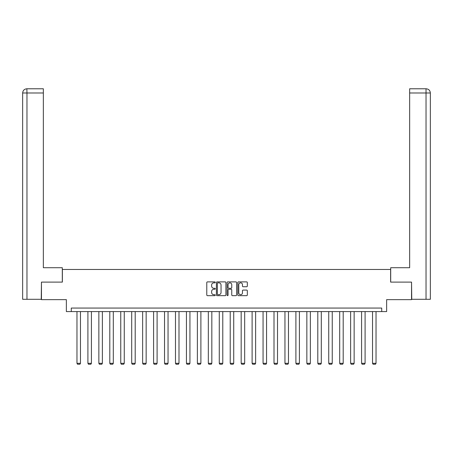 <?xml version="1.0" encoding="UTF-8"?>
<svg xmlns="http://www.w3.org/2000/svg" width="453" height="453" viewBox="0 0 453 453"><rect width="100%" height="100%" fill="white"/><g stroke="black" fill="none" stroke-linecap="round" stroke-linejoin="round"><path stroke-width="0.68" d="M215.271 282.366A0.481 0.481 0 0 0 214.79 281.885L207.474 281.885A0.691 0.691 0 0 0 206.783 282.57L206.783 294.971A0.691 0.691 0 0 0 207.474 295.656L214.79 295.656A0.481 0.481 0 0 0 215.271 295.175A0.481 0.481 0 0 0 214.79 294.693L213.844 294.693A2.203 2.203 0 0 1 211.642 292.491L211.642 291.455A2.203 2.203 0 0 1 213.844 289.252L214.79 289.252A0.481 0.481 0 0 0 215.271 288.771A0.481 0.481 0 0 0 214.79 288.289L213.844 288.289A2.203 2.203 0 0 1 211.642 286.086L211.642 285.05A2.203 2.203 0 0 1 213.844 282.848L214.79 282.848A0.481 0.481 0 0 0 215.271 282.366M246.63 286.738A0.691 0.691 0 0 0 247.321 286.053L247.321 282.57A0.691 0.691 0 0 0 246.63 281.885L238.505 281.885A0.691 0.691 0 0 0 237.814 282.57L237.814 294.971A0.691 0.691 0 0 0 238.505 295.656L246.63 295.656A0.691 0.691 0 0 0 247.321 294.971L247.321 290.769A0.691 0.691 0 0 0 246.63 290.079L243.153 290.079A0.691 0.691 0 0 0 242.463 290.769L242.463 292.853A1.84 1.84 0 0 1 240.622 294.693A1.84 1.84 0 0 1 238.776 292.853L238.776 284.688A1.84 1.84 0 0 1 240.622 282.848A1.84 1.84 0 0 1 242.463 284.688L242.463 286.053A0.691 0.691 0 0 0 243.153 286.738L246.63 286.738M381.72 311.579L386.635 311.579L386.635 299.648L411.545 299.648L411.545 282.106L390.633 282.106L390.633 269.473L62.367 269.473L62.367 282.106L41.455 282.106L41.455 299.648L66.365 299.648L66.365 311.579L381.72 311.579L381.72 308.068L71.28 308.068L71.28 311.579M225.9 282.57A0.691 0.691 0 0 0 225.209 281.885L217.083 281.885A0.691 0.691 0 0 0 216.392 282.57L216.392 294.971A0.691 0.691 0 0 0 217.083 295.656L225.209 295.656A0.691 0.691 0 0 0 225.9 294.971L225.9 282.57M227.791 281.885L235.917 281.885A0.691 0.691 0 0 1 236.608 282.57L236.608 294.971A0.691 0.691 0 0 1 235.917 295.656L232.44 295.656A0.691 0.691 0 0 1 231.755 294.971L231.755 289.943A0.691 0.691 0 0 0 231.064 289.252L228.754 289.252A0.691 0.691 0 0 0 228.069 289.943L228.069 295.175A0.481 0.481 0 0 1 227.587 295.656A0.481 0.481 0 0 1 227.1 295.175L227.1 282.57A0.691 0.691 0 0 1 227.791 281.885M217.836 282.848A0.481 0.481 0 0 0 217.355 283.329L217.355 294.212A0.481 0.481 0 0 0 217.836 294.693L218.839 294.693A2.203 2.203 0 0 0 221.041 292.491L221.041 285.05A2.203 2.203 0 0 0 218.839 282.848L217.836 282.848M231.755 284.722A1.84 1.84 0 0 0 229.909 282.882A1.84 1.84 0 0 0 228.069 284.722L228.069 287.598A0.691 0.691 0 0 0 228.754 288.289L231.064 288.289A0.691 0.691 0 0 0 231.755 287.598L231.755 284.722M80.47 311.579L80.47 363.306L76.965 363.306L76.965 311.579M80.47 363.306L79.943 364.218L77.491 364.218L76.965 363.306M62.299 282.106L62.299 267.717L43.352 267.717L43.352 92.99L26.965 92.99L26.965 299.297L41.246 299.297L41.455 282.106M26.965 299.297L22.65 299.297L22.65 92.99C22.905 90.436 24.303 89.031 26.857 88.782L43.352 88.782L43.352 92.99M27.91 88.782L43.352 88.782M22.65 92.99L26.965 92.99L26.863 88.782C24.298 89.031 22.899 90.436 22.65 92.99L22.65 257.191M390.701 282.106L390.701 267.717L409.648 267.717L409.648 88.782L426.137 88.782L409.648 88.782M430.35 257.191L430.35 92.99L430.35 299.297L411.754 299.297L411.545 282.106M425.09 88.782L426.035 88.782L426.035 92.99L409.648 92.99M426.035 299.297L426.035 92.99L430.35 92.99C430.095 90.436 428.697 89.031 426.143 88.782M91.421 311.579L91.421 363.306L87.91 363.306L87.91 311.579M91.421 363.306L90.894 364.218L88.437 364.218L87.91 363.306M102.367 311.579L102.367 363.306L98.856 363.306L98.856 311.579M102.367 363.306L101.84 364.218L99.383 364.218L98.856 363.306M113.312 311.579L113.312 363.306L109.802 363.306L109.802 311.579M113.312 363.306L112.786 364.218L110.328 364.218L109.802 363.306M124.258 311.579L124.258 363.306L120.753 363.306L120.753 311.579M124.258 363.306L123.731 364.218L121.279 364.218L120.753 363.306M135.204 311.579L135.204 363.306L131.698 363.306L131.698 311.579M135.204 363.306L134.683 364.218L132.225 364.218L131.698 363.306M146.155 311.579L146.155 363.306L142.644 363.306L142.644 311.579M146.155 363.306L145.628 364.218L143.171 364.218L142.644 363.306M157.1 311.579L157.1 363.306L153.59 363.306L153.59 311.579M157.1 363.306L156.574 364.218L154.116 364.218L153.59 363.306M168.046 311.579L168.046 363.306L164.535 363.306L164.535 311.579M168.046 363.306L167.519 364.218L165.062 364.218L164.535 363.306M178.992 311.579L178.992 363.306L175.487 363.306L175.487 311.579M178.992 363.306L178.465 364.218L176.013 364.218L175.487 363.306M189.943 311.579L189.943 363.306L186.432 363.306L186.432 311.579M189.943 363.306L189.416 364.218L186.959 364.218L186.432 363.306M200.889 311.579L200.889 363.306L197.378 363.306L197.378 311.579M200.889 363.306L200.362 364.218L197.904 364.218L197.378 363.306M211.834 311.579L211.834 363.306L208.323 363.306L208.323 311.579M211.834 363.306L211.308 364.218L208.85 364.218L208.323 363.306M222.78 311.579L222.78 363.306L219.275 363.306L219.275 311.579M222.78 363.306L222.253 364.218L219.801 364.218L219.275 363.306M233.725 311.579L233.725 363.306L230.22 363.306L230.22 311.579M233.725 363.306L233.199 364.218L230.747 364.218L230.22 363.306M244.677 311.579L244.677 363.306L241.166 363.306L241.166 311.579M244.677 363.306L244.15 364.218L241.692 364.218L241.166 363.306M255.622 311.579L255.622 363.306L252.111 363.306L252.111 311.579M255.622 363.306L255.096 364.218L252.638 364.218L252.111 363.306M266.568 311.579L266.568 363.306L263.057 363.306L263.057 311.579M266.568 363.306L266.041 364.218L263.584 364.218L263.057 363.306M277.513 311.579L277.513 363.306L274.008 363.306L274.008 311.579M277.513 363.306L276.987 364.218L274.535 364.218L274.008 363.306M288.465 311.579L288.465 363.306L284.954 363.306L284.954 311.579M288.465 363.306L287.938 364.218L285.481 364.218L284.954 363.306M299.41 311.579L299.41 363.306L295.9 363.306L295.9 311.579M299.41 363.306L298.884 364.218L296.426 364.218L295.9 363.306M310.356 311.579L310.356 363.306L306.845 363.306L306.845 311.579M310.356 363.306L309.829 364.218L307.372 364.218L306.845 363.306M321.302 311.579L321.302 363.306L317.796 363.306L317.796 311.579M321.302 363.306L320.775 364.218L318.317 364.218L317.796 363.306M332.247 311.579L332.247 363.306L328.742 363.306L328.742 311.579M332.247 363.306L331.721 364.218L329.269 364.218L328.742 363.306M343.198 311.579L343.198 363.306L339.688 363.306L339.688 311.579M343.198 363.306L342.672 364.218L340.214 364.218L339.688 363.306M354.144 311.579L354.144 363.306L350.633 363.306L350.633 311.579M354.144 363.306L353.617 364.218L351.16 364.218L350.633 363.306M365.09 311.579L365.09 363.306L361.579 363.306L361.579 311.579M365.09 363.306L364.563 364.218L362.106 364.218L361.579 363.306M376.035 311.579L376.035 363.306L372.53 363.306L372.53 311.579M376.035 363.306L375.509 364.218L373.057 364.218L372.53 363.306"/></g></svg>
